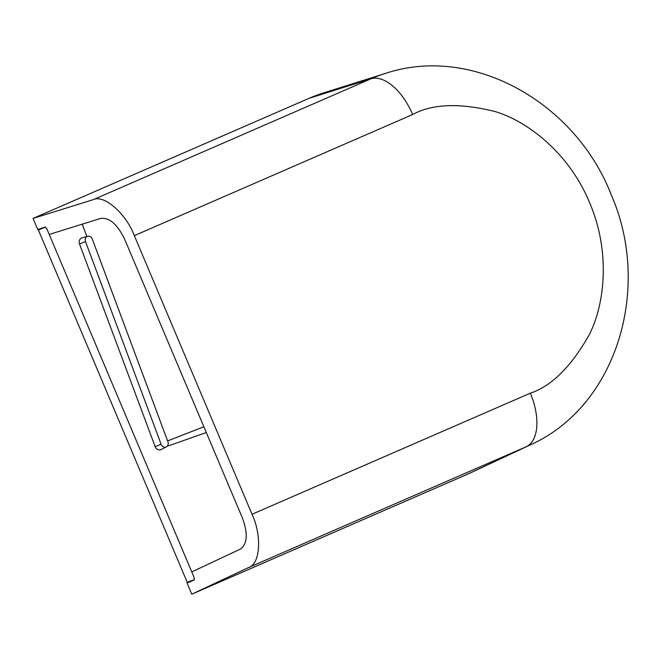 <?xml version="1.0" encoding="UTF-8"?>
<svg xmlns="http://www.w3.org/2000/svg" width="661" height="661" viewBox="0 0 661 661"><rect width="100%" height="100%" fill="white"/><g stroke="black" fill="none" stroke-linecap="round" stroke-linejoin="round"><path stroke-width="0.99" d="M194.4 579.697L187.187 582.258L38.412 230.069L45.411 227.07M85.517 241.612A4.255 3.619 -111.3 0 1 87.665 236.308A4.255 3.619 -111.3 0 1 92.243 238.927A4.255 3.619 -111.3 0 1 92.317 239.125L167.927 441.779A4.255 3.619 -111.3 0 1 166.349 446.869A4.255 3.619 -111.3 0 1 161.127 444.275L85.517 241.612L79.51 243.95A4.85 4.123 -111.3 0 1 81.956 237.902L87.665 236.308M45.345 227.054L38.412 230.069M194.012 579.871L194.185 577.64L46.799 228.714L45.031 227.235M166.349 446.869L161.069 449.563A4.85 4.123 -111.3 0 1 155.12 446.605L79.51 243.95M187.063 583.027L191.781 594.198L248.602 567.535C260.26 564.279 262.103 535.517 252.023 514.275L134.323 235.647C126.152 213.66 103.951 194.235 93.209 199.672L33.05 218.427L37.768 229.598L45.006 227.07L46.733 228.566L49.22 234.448L100.728 218.394C109.47 217.386 117.46 224.385 124.714 239.373L242.413 518.009C248.082 533.609 247.421 543.962 240.414 549.076L191.764 571.905L194.251 577.788L194.094 580.019L187.063 583.027L194.276 579.887M248.602 567.535L526.272 446.712A199.705 169.91 68.7 0 0 529.907 445.068C616.746 406.598 652.167 288.171 611.235 194.797C575.541 102.554 472.441 44.122 385.156 73.503L323.634 92.871A203.993 173.562 68.7 0 0 309.051 98.324L33.05 218.427M191.781 594.198L467.781 474.094A203.993 173.562 68.7 0 0 471.483 472.425L529.899 445.068M206.306 432.534L169.233 445.58A4.85 4.123 -111.3 0 1 167.588 445.754M86.864 236.531L82.245 224.153M155.12 446.605L161.127 444.275M134.323 235.647L412.638 114.535C432.368 103.752 459.891 102.769 495.221 111.585C529.601 121.93 570.005 154.996 589.513 202.489C609.954 249.585 605.699 302.077 589.381 334.491C571.319 366.541 551.638 386.098 530.337 393.171L252.023 514.275M467.781 474.094L526.272 446.712A48.476 25.457 -113.5 0 0 530.337 393.171M385.165 73.503A199.705 169.91 68.7 0 0 370.879 78.841A48.476 25.457 66.5 0 1 412.638 114.535M309.051 98.324L370.879 78.841L93.209 199.672M203.869 426.766L167.605 440.92"/></g></svg>
